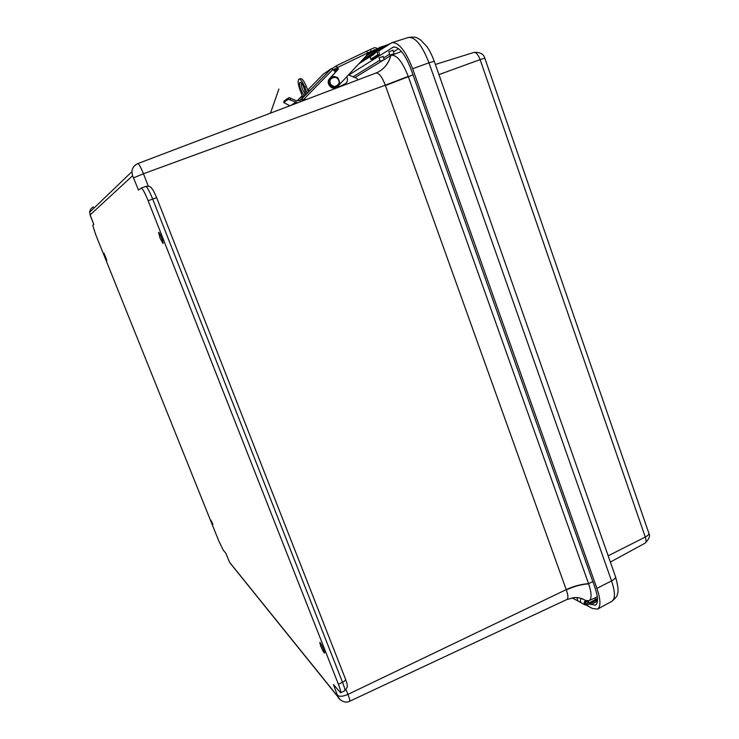 <?xml version="1.0" encoding="UTF-8"?>
<svg xmlns="http://www.w3.org/2000/svg" width="739" height="739" viewBox="0 0 739 739"><rect width="100%" height="100%" fill="white"/><g stroke="black" fill="none" stroke-linecap="round" stroke-linejoin="round"><path stroke-width="1.11" d="M320.735 646.117L319.784 642.44C320.458 641.803 325.419 652.934 324.513 653.036C323.728 652.565 322.463 650.255 320.735 646.117M210.892 520.21L212.915 524.274L210.892 520.21M105.086 256.83L103.95 253.172L106.804 260.276L105.086 256.83M160.058 238.161L158.562 232.295C159.375 231.686 164.021 243.482 162.986 243.528L160.058 238.161M93.825 224.471L92.754 225.293L95.58 234.291L218.541 540.348L223.187 550.038L225.838 553.271L229.589 562.287L337.908 696.6L333.455 684.545L340.605 692.766C341.122 692.221 340.383 689.395 338.407 684.268L148.133 200.731C144.853 192.676 142.544 188.454 141.223 188.066L138.553 190.108L132.577 175.753L90.121 214.901L93.825 224.471L90.62 216.499L89.678 212.232L90.121 214.901M148.327 186.2L143.44 173.748L385.287 85.216C382.091 76.754 378.95 72.708 375.846 73.078L137.851 163.578C138.932 163.864 140.798 167.254 143.44 173.748L133.704 177.803M337.714 695.344C339.57 696.84 342.979 696.526 347.93 694.401C349.519 698.521 350.101 700.803 349.667 701.246L566.804 599.541C568.42 598.655 568.263 595.449 566.333 589.934C573.704 586.443 581.14 584.41 588.632 583.838L588.558 583.644C581.057 584.198 573.612 586.193 566.222 589.63L347.93 694.401L346.092 689.718M566.222 589.63L385.287 85.216L408.224 76.376C402.432 61.78 396.806 54.76 391.337 55.323L390.829 55.564C389.167 61.91 385.767 66.898 380.64 70.538L378.257 71.988M408.224 76.376L588.558 583.644L592.854 581.593M581.898 598.525L585.824 600.521L589.001 600.715C591.865 598.876 591.745 593.251 588.632 583.838M354.914 77.577L390.829 55.564M597.518 599.68L587.431 605.075L585.039 604.918C583.708 603.292 583.921 601.814 585.685 600.456M572.993 597.731L574.277 599.015L572.993 597.731M578.018 601.066L576.845 597.583L578.018 601.066M581.704 598.461C580.078 599.837 579.912 601.287 581.205 602.812L581.796 603.135L581.205 602.812C579.912 601.287 580.078 599.837 581.704 598.461M588.299 600.927L588.854 603.061L597.472 598.451M585.316 603.43L585.713 603.957C587.56 604.188 588.096 603.412 587.329 601.611C585.898 601.195 585.223 601.795 585.316 603.43M586.212 601.444L587.329 601.611C588.096 603.412 587.56 604.188 585.713 603.957L586.212 601.444M348.817 75.045L393.324 47.074C399.171 46.668 405.111 54.159 411.143 69.531L594.886 587.329C598.193 597.204 598.359 603.181 595.394 605.259L589.602 603.911M383.162 56.45L379.098 57.827M392.991 50.326L388.816 51.739M379.052 50.797L391.947 42.65C398.718 42.169 405.619 50.862 412.63 68.718L596.909 588.364C600.733 599.819 600.927 606.737 597.491 609.139L592.327 608.428L586.674 605.333M358.775 63.887L362.978 61.171M392.686 54.113L389.933 55.24L392.686 54.113M391.458 54.871L393.748 53.938L391.458 54.871M382.682 60.552L380.197 61.235L383.772 59.887M383.633 59.97L380.539 61.115L382.811 60.478M383.042 48.22L380.557 49.005L378.747 50.178L380.169 49.929L379.024 50.695M373.592 54.594L377.481 50.631L380.557 49.005L380.548 48.386L377.01 50.344L377.186 50.871L373.592 54.584L377.01 50.344L376.363 49.956L372.447 54.261L373.047 54.612L363.089 61.051L373.528 54.631M378.747 50.178L377.287 50.788M374.682 50.326L367.338 55.129M362.784 61.088L362.193 60.727M362.6 59.776L372.244 53.504L375.874 49.642L376.363 49.956L380.326 47.702L387.218 45.532M302.547 96.56L300.117 90.26C297.965 84.144 297.577 80.431 298.972 79.147C300.616 79.091 302.547 81.733 304.754 87.091L307.036 93.031M308.357 91.682L306.352 86.481C304.145 81.133 302.214 78.491 300.561 78.546L298.972 79.147M303.711 99.58L304.025 100.384M304.837 94.98L304.736 95.026C302.657 96.135 297.808 82.842 300.117 82.325C302.122 81.225 306.907 94.038 304.837 94.98M348.512 74.916L356.761 78.334L358.064 79.84M301.17 82.759C301.336 86.962 302.704 90.712 305.272 94.001M323.34 74.112L307.729 90.047L323.368 74.076L331.395 68.579L301.826 98.777L298.925 100.661M302.325 95.968L300.413 97.954L305.346 94.721L309.863 90.103L308.172 91.22M305.29 93.132L304.782 93.483M299.184 100.513L301.318 99.109L302.556 100.421L300.828 101.603M301.826 98.777L303.452 99.839L307.35 99.118M303.323 99.71L332.91 69.475L331.395 68.579M332.91 69.475L335.432 72.173M299.23 100.486L296.274 100.68L288.949 97.631L284.284 100.837L283.6 102.462L289.864 105.769M337.261 87.747L345.954 83.424C347.626 81.466 347.893 79.258 346.757 76.801M302.556 100.421L303.452 99.839M306.805 99.331L303.932 99.386M345.954 83.424L337.732 87.572M297.734 102.776L288.284 99.266L283.628 102.444M333.344 69.946L336.781 67.618L337.972 69.364L338.434 69.06L336.217 65.836L332.005 68.718M377.527 48.414L374.59 47.619L366.405 51.305M338.434 69.06L330.102 78.26C325.65 82.75 332.522 90.851 337.344 86.814L366.248 55.841L367.643 52.589L366.433 51.268L336.245 65.826M375.791 49.568L367.348 52.949M378.839 50.15L379.403 54.788L377.592 54.843L377.481 50.631M368.9 54.113L367.107 54.418M370.442 56.617L370.636 59.268L372.419 59.212L379.403 54.788M370.636 59.268L377.592 54.843M337.972 69.364L329.649 78.556C325.28 82.953 331.839 90.98 336.707 87.23M336.707 86.121L334.056 86.897M137.768 163.633L137.851 163.578C134.082 165.434 132.105 168.132 131.912 171.67C132.161 168.658 133.5 166.293 135.93 164.575M132.577 175.753L131.912 171.67L89.678 212.232C89.927 209.719 91.22 207.955 93.539 206.938M148.133 200.731L152.677 199.05C149.398 191.004 147.079 186.791 145.731 186.413L145.666 186.45M338.407 684.268L342.517 682.282L152.677 199.05L156.659 197.71L345.436 678.929C345.852 679.917 344.882 681.035 342.517 682.282C344.494 687.409 345.215 690.235 344.679 690.789L340.605 692.766M340.319 699.842L337.908 696.6M229.589 562.287L231.316 564.578M385.407 85.558L413.036 74.861M390.755 55.601C389.102 61.9 385.74 66.88 380.659 70.519L378.747 71.72M353.057 76.801L379.864 60.219M383.624 57.891L389.601 54.196M393.462 51.813L398.57 48.654M394.229 46.908L392.52 47.444M597.445 601.204L590.988 604.668M615.541 576.799C618.155 586.156 618.728 592.059 617.259 594.498C617.61 595.625 615.818 597.906 611.883 601.343C615.365 598.923 615.264 592.115 611.55 580.909L596.909 588.364M434.227 61.189C432.019 55.323 429.608 50.492 426.985 46.714L420.583 39.952C415.706 37.144 416.168 36.599 408.464 37.449C415.318 36.913 422.163 45.365 428.989 62.806L434.255 61.272L615.338 576.217C615.993 577.63 614.728 579.191 611.55 580.909L428.989 62.806L412.63 68.718M610.359 562.056L645.129 543.137C646.283 542.343 646.329 540.311 645.276 537.041L608.169 555.82M438.948 74.621L480.11 59.6C478.17 54.612 476.092 52.22 473.884 52.423L473.653 52.515M645.276 537.041L480.11 59.6L484.802 58.15L648.75 532.921C649.313 534.121 648.158 535.498 645.276 537.041M389.776 43.749L385.638 45.513M384.927 47.01L380.548 48.386M375.874 49.642L380.022 47.278L388.779 44.525M388.788 44.516L380.022 47.278L380.326 47.702M372.244 53.504L372.447 54.261L362.498 60.7L362.239 60.164M304.754 87.091L306.352 86.481M297.069 100.929L302.214 95.682L297.069 100.929M304.597 93.243L305.253 92.578L304.597 93.243M299.628 100.227L300.893 101.557M290.094 99.71L290.76 98.075M290.954 105.354L295.609 102.315M288.284 99.266L288.949 97.631M337.677 67.443L367.348 53.125M370.442 49.615L371.209 51.24M333.982 70.621L337.714 68.819M367.542 54.206L374.433 49.679M377.352 51.573L375.079 53.042M337.076 70.353L334.767 71.471M337.067 86.759L334.231 87.498C328.984 85.65 327.894 82.417 330.952 77.807L331.432 77.456M334.324 87.442C329.077 85.585 327.977 82.352 331.044 77.743C336.088 73.244 342.998 82.602 337.501 86.463L334.324 87.442M330.065 81.696C329.031 78.999 335.303 74.935 338.139 79.304C340.226 82.611 339.016 85.05 334.518 86.611C331.284 85.53 329.806 83.895 330.065 81.696M141.223 188.066L145.731 186.413C148.835 186.006 150.71 186.524 151.356 187.955C152.243 189.239 152.659 188.38 156.65 197.683M225.82 553.252L229.727 562.601L338.102 697.053C337.483 697.228 343.339 704.489 349.667 701.246M345.575 679.28C348.032 686.457 347.025 684.453 347.275 687.104L344.679 690.789M377.638 72.302L375.846 73.078M566.804 599.551L574.231 597.611C577.501 597.158 581.362 598.128 585.824 600.521M270.474 113.15L278.889 89.04L270.492 113.141M391.337 55.323L401.48 51.49M589.001 600.715L597.306 596.807M572.171 597.86L585.039 604.918M611.883 601.343L597.574 609.093M408.464 37.449L391.947 42.65M484.784 58.095C483.62 53.919 479.99 52.035 473.884 52.423L435.382 64.469M645.165 543.119C649.165 538.943 650.422 535.701 648.916 533.401M594.95 597.916L595.569 599.468M595.976 600.502L596.151 600.964M388.769 51.619L389.933 55.24M392.917 50.113L394.09 53.781M390.174 43.619L385.352 45.606M379.052 57.707L380.197 61.235M383.088 56.247L384.178 59.637M363.551 61.06L362.867 61.134M380.022 47.278L366.258 55.831M361.99 60.432L362.858 61.125M284.256 100.855L283.6 102.462M336.217 65.836L366.433 51.268M337.501 86.463C340.845 86.047 338.721 76.653 336.67 77.29L330.952 77.798C327.857 82.454 328.947 85.687 334.213 87.507L336.799 86.916"/></g></svg>
